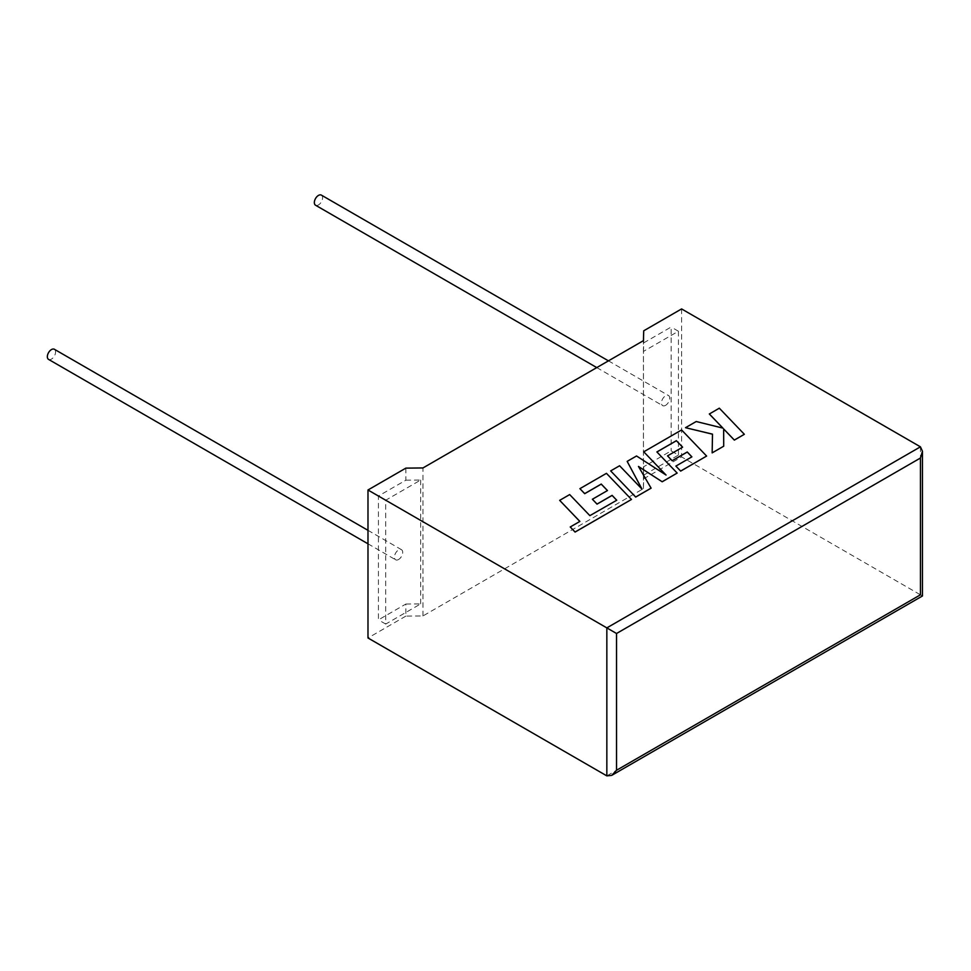 <?xml version="1.0" encoding="UTF-8"?>
<svg xmlns="http://www.w3.org/2000/svg" width="971" height="971" viewBox="0 0 971 971"><rect width="100%" height="100%" fill="white"/><g stroke="black" fill="none" stroke-linecap="round" stroke-linejoin="round"><path stroke-width="0.73" stroke-dasharray="4.86 3.64" d="M48.55 359.391A5.838 3.374 120 0 0 51.463 359.1A5.838 3.374 120 0 0 55.274 353.954A5.838 3.374 120 0 0 54.388 349.281M398.571 559.502A5.838 3.374 -60 0 1 395.658 559.782A5.838 3.374 -60 0 1 394.76 555.109A5.838 3.374 -60 0 1 398.571 549.962A5.838 3.374 -60 0 1 401.484 549.683A5.838 3.374 -60 0 1 402.382 554.356A5.838 3.374 -60 0 1 398.571 559.502M321.389 195.122A5.838 3.374 -60 0 1 322.287 199.808A5.838 3.374 -60 0 1 318.476 204.942A5.838 3.374 -60 0 1 315.551 205.233M665.572 405.344A5.838 3.374 -60 0 1 662.659 405.635A5.838 3.374 -60 0 1 661.761 400.962A5.838 3.374 -60 0 1 665.572 395.816A5.838 3.374 -60 0 1 668.497 395.525A5.838 3.374 -60 0 1 669.383 400.198A5.838 3.374 -60 0 1 665.572 405.344M920.435 446.83L920.435 594.81C923.057 596.328 923.057 596.328 920.435 594.81L681.593 456.916L643.724 478.776L643.421 488.656L422.968 615.942L405.854 616.112L405.854 604.047L378.435 619.874L378.435 496.023L405.854 480.196L405.854 468.131M405.854 616.112L367.985 637.971M405.854 604.047L420.686 603.889L385.718 624.074L385.718 500.223L420.686 480.038L405.854 480.196M385.718 500.223L378.435 496.023M385.718 624.074L378.435 619.874M420.686 480.038L420.686 603.889M678.426 455.083L678.426 331.245L643.457 351.417L643.457 475.268L678.426 455.083L671.143 450.884L643.724 466.711L643.457 475.268M643.724 478.776L643.724 466.711M643.457 351.417L643.724 342.86L671.143 327.033L671.143 450.884M643.724 342.86L643.724 330.795M681.593 308.924L681.593 456.916M678.426 331.245L671.143 327.033M643.421 488.656L643.421 340.663M422.968 615.942L422.968 467.949M744.344 434.34L719.317 408.233L709.328 413.998M722.861 428.102L696.207 421.584L685.514 427.75M712.496 434.146L712.156 452.935M723.711 446.259L723.662 428.939M651.104 488.17L638.505 466.529M677.163 473.132L656.93 451.976M682.577 447.194L667.538 455.933M691.85 456.88L675.877 466.153M706.621 456.127L681.593 430.007L643.761 451.855M665.912 474.953L636.527 456.03L627.169 461.443M641.928 489.032L619.595 465.801L610.674 470.959M616.743 500.235L589.87 515.698L569.674 494.627L559.672 500.405M579.833 521.439L570.244 527.022M631.466 499.519L606.45 473.399L579.905 488.716M607.433 490.573L592.395 499.312M920.435 594.81L606.839 775.878M367.985 543.809L395.658 559.782M596.777 367.596L662.659 405.635M608.453 360.86L668.497 395.525M367.985 530.336L401.484 549.683"/><path stroke-width="1.46" d="M367.985 530.336L54.388 349.281A5.838 3.374 120 0 0 51.463 349.572A5.838 3.374 120 0 0 47.652 354.706A5.838 3.374 120 0 0 48.55 359.391L367.985 543.809M596.777 367.596L315.551 205.233A5.838 3.374 -60 0 1 314.653 200.56A5.838 3.374 -60 0 1 318.476 195.414A5.838 3.374 -60 0 1 321.389 195.122L608.453 360.86M367.985 489.991L606.839 627.885L920.435 446.83L681.593 308.924L643.724 330.795L643.421 340.663L422.968 467.949L405.854 468.131L367.985 489.991L367.985 637.971L606.839 775.878L606.839 627.885L616.536 633.493L616.536 770.27L611.681 775.392L606.839 775.878M920.435 446.83L922.45 451.272L920.435 458.033L616.536 633.493M616.536 770.27L920.435 594.81C923.057 596.328 923.057 596.328 920.435 594.81L920.435 458.033M709.328 413.949L722.934 428.114L696.207 421.523L685.514 427.689L712.496 434.146L712.156 452.874L723.711 446.199L723.662 428.939L734.343 440.057L744.344 434.292L719.317 408.184L709.328 413.998L722.861 428.102M744.344 434.292L734.343 440.118L723.662 428.988M685.514 427.689L712.496 434.195M712.156 452.874L723.711 446.199M676.362 440.688L682.613 447.17L667.538 455.872L672.175 460.691L687.25 451.988L691.886 456.856L675.877 466.092L680.671 471.056L706.621 456.067L681.593 429.959L643.761 451.806L666.045 475.037L636.527 455.982L627.169 461.383L642.001 489.105L619.595 465.752L610.674 470.899L635.702 497.067L651.104 488.17L638.457 466.444L662.198 481.774L677.163 473.071L656.894 451.94L676.362 440.688L682.577 447.194M635.702 497.018L651.104 488.122M638.505 466.529L662.198 481.774M662.198 481.713L677.163 473.071M656.93 451.976L676.362 440.749M667.538 455.872L672.175 460.752L687.25 452.049L691.85 456.88M675.877 466.092L680.671 471.105L706.621 456.067M643.761 451.806L665.912 474.953M627.169 461.383L641.928 489.032M610.674 470.899L635.702 497.067M559.672 500.356L579.869 521.415L570.244 526.974L575.075 532.011L631.466 499.458L606.45 473.338L579.905 488.668L584.7 493.62L601.231 484.068L607.47 490.549L592.395 499.252L597.031 504.07L612.106 495.368L616.743 500.235L589.87 515.65L569.674 494.579L559.672 500.356L579.833 521.439M570.244 526.974L575.075 532.072L631.466 499.458M579.905 488.668L584.7 493.681L601.231 484.128L607.433 490.573M592.395 499.252L597.031 504.131L612.106 495.428L616.706 500.259M922.45 451.272L922.45 595.976L611.681 775.392"/></g></svg>
